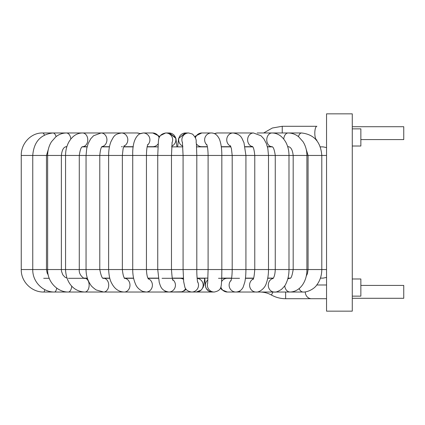 <?xml version="1.0" encoding="UTF-8"?>
<svg xmlns="http://www.w3.org/2000/svg" width="425" height="425" viewBox="0 0 425 425"><rect width="100%" height="100%" fill="white"/><g stroke="black" fill="none" stroke-linecap="round" stroke-linejoin="round"><path stroke-width="0.64" d="M326.543 147.592L323.112 146.875L320.275 146.875M288.708 146.768L287.746 146.875M272.266 146.875L267.447 146.875M252.732 146.875L245.108 146.875M230.903 146.875L221.298 146.875M207.4 146.875L196.61 146.875M182.867 146.875L171.679 146.875M157.935 146.875L147.146 146.875M133.253 146.875L123.643 146.875M109.438 146.875L101.819 146.875M87.104 146.875L82.28 146.875M66.799 146.875L65.508 146.875M326.543 277.408L323.112 278.125L320.408 278.125M290.291 278.125L287.969 278.125M267.692 278.301L273.339 278.125L267.723 278.125M253.576 278.125L245.448 278.125M231.593 278.125L221.707 278.125M207.974 278.125L197.115 278.125M183.35 278.125L172.295 278.125M158.344 278.125L147.916 278.125M133.599 278.125L124.642 278.125M109.735 278.125L103.132 278.125M87.348 278.125L83.831 278.125L87.401 278.301M67.001 278.125L65.03 277.228L62.804 274.832L61.529 271.41L61.37 269.546L79.284 269.546C78.513 275.235 84.766 279.368 84.857 278.301A6.864 4.287 -90 0 1 89.144 285.159A6.864 4.287 -90 0 1 84.857 292.023L103.647 292.023A6.864 5.073 -90 0 0 108.715 285.159A6.864 5.073 -90 0 0 103.647 278.301L109.783 278.301M326.543 113.847L326.543 311.153L352.277 311.153L352.277 113.847L326.543 113.847M352.277 126.714L403.75 126.714L403.75 139.581L360.857 139.581M352.277 278.986L360.857 278.986L360.857 296.14L352.277 296.14M352.277 146.014L360.857 146.014L360.857 128.86L352.277 128.86M352.277 298.286L403.75 298.286L403.75 285.419L360.857 285.419M326.543 155.454L321.794 155.454L321.794 269.546C321.725 275.538 320.046 280.686 316.758 284.994C314.187 289.101 307.116 292.384 303.158 292.023L241.182 292.023L238.388 291.582M306.218 149.387L308.072 155.454L306.903 155.454L306.903 269.546C307.174 280.245 300.905 291.662 290.089 292.023A6.864 5.36 90 0 1 284.75 285.749M287.693 146.699L288.533 146.731C291.008 147.156 292.559 150.062 293.181 155.454L288.989 155.454L288.989 269.546C289 274.927 287.938 279.74 285.791 283.99C285.568 284.941 284.144 286.737 281.509 289.367C277.993 291.571 275.57 292.453 274.247 292.023A6.864 5.966 90 0 1 268.308 285.807A6.864 5.966 90 0 1 273.132 278.418M271.989 146.699L271.947 146.699C273.291 146.71 274.396 149.627 275.262 155.454L268.494 155.454L268.494 269.546C268.494 274.672 267.787 279.188 266.374 283.103C264.982 288.671 258.883 292.618 256.009 292.023L259.941 292.023C264.005 292.039 267.819 293.032 271.378 295.003C275.814 297.457 280.569 298.695 285.642 298.717L285.642 292.023M252.333 146.407C253.47 147.082 254.283 150.099 254.766 155.454L245.921 155.454L245.921 269.546C245.894 274.545 245.523 278.747 244.8 282.158L243.164 287.135C241.597 290.259 239.153 291.89 235.838 292.023L227.348 292.023L222.015 289.871L220.501 288.022M230.302 145.653L231.428 148.591L232.193 155.454L221.829 155.454L221.829 269.546C221.808 279.23 221.515 284.978 220.963 286.779C220.479 289.526 218.238 291.274 214.227 292.023A6.864 6.853 90 0 0 214.413 292.023M206.72 144.373L207.251 146.136C207.225 146.019 208 148.692 208.101 155.454L196.802 155.454L196.802 269.546C196.674 275.044 197.492 282.328 197.652 282.189M182.421 142.21L183.079 155.454L171.472 155.454L171.472 269.546C172.003 277.036 172.508 280.612 172.98 280.261M171.721 146.147A6.864 6.843 90 0 0 169.028 132.977L165.83 132.977C158.238 134.21 158.738 139.979 158.408 141.068L157.744 155.454L146.444 155.454L146.444 269.546C146.625 274.29 147.3 277.477 148.468 279.103M147.826 144.373L147.3 146.136C147.321 146.019 146.551 148.692 146.444 155.454L122.352 155.454L122.352 269.546C122.942 275.044 123.818 278.014 124.982 278.46L124.265 278.301M124.243 145.653L123.117 148.591L122.352 155.454L99.779 155.454L99.779 269.546C101.102 276.112 102.388 279.028 103.642 278.301L103.647 278.301M165.66 132.977L160.411 135.554L159.582 136.802L158.992 136.016L152.74 132.977L143.23 132.977L140.282 133.556L137.057 132.977L101.076 132.977L93.558 135.756L90.69 138.842L88.145 143.613L86.732 148.506L86.052 155.454L79.284 155.454L79.284 269.546L326.543 269.546M102.016 146.614A6.864 5.849 90 0 0 106.909 139.283A6.864 5.849 90 0 0 101.076 132.977L82.562 132.977C79.05 133.025 75.9 134.247 73.111 136.643L70.97 138.842L69.062 141.605C66.746 145.711 65.578 150.328 65.556 155.454L61.37 155.454L61.37 269.546L46.479 269.546L47.17 273.1L48.275 275.06M97.362 132.977L66.38 132.977C62.507 133.02 59.001 134.295 55.861 136.802L51.499 141.722C48.955 145.802 47.669 150.381 47.643 155.454L46.479 155.454L46.479 269.546L32.752 269.546C32.475 281.982 43.143 292.241 54.517 292.023A6.864 2.422 -90 0 0 56.7 288.145M282.243 132.977L282.243 126.283L272.367 128.01L263.654 132.977L272.367 128.01L282.243 126.283L316.896 126.283A6.864 2.093 -90 0 0 314.808 133.147A6.864 2.093 -90 0 0 316.896 140.011L316.301 140.011M299.163 288.607A6.864 4.622 90 0 0 303.158 292.023M306.175 276.223L307.413 273.711L308.072 269.546L308.072 155.454L321.794 155.454C320.726 141.913 314.001 134.417 301.623 132.977A6.864 3.586 -90 0 0 298.456 136.616M283.741 139.049A6.864 4.457 -90 0 1 288.171 132.977C292.044 133.02 295.545 134.295 298.685 136.802L303.046 141.722C305.591 145.802 306.877 150.381 306.903 155.454L293.181 155.454L293.181 269.546C292.188 275.612 291.13 278.529 290.009 278.306A6.864 5.36 90 0 0 288.527 278.598A6.864 5.36 90 0 0 287.741 278.991M288.394 146.715L288.171 146.699A6.864 4.457 -90 0 1 287.693 146.662A6.864 4.457 -90 0 1 287.683 146.662M272.914 278.667C274.295 277.089 275.081 274.051 275.262 269.546L275.262 155.454L288.989 155.454C288.968 150.328 287.805 145.711 285.483 141.605L283.576 138.842L281.435 136.643C278.646 134.247 275.501 133.025 271.989 132.977L301.623 132.977M267.399 146.699L271.957 146.699A6.864 5.217 -90 0 1 266.767 139.82A6.864 5.217 -90 0 1 271.989 132.977L257.183 132.977M238.664 291.476A6.864 6.423 90 0 0 241.182 292.023L227.348 292.023A6.864 6.72 90 0 1 220.883 287.045M253.247 278.965A6.864 6.423 90 0 0 249.751 286.678A6.864 6.423 90 0 0 256.009 292.023L235.838 292.023A6.864 6.72 90 0 1 231.147 280.25M252.955 279.507C253.688 279.092 254.293 275.772 254.766 269.546L254.766 155.454L268.494 155.454L267.819 148.506L266.401 143.613L263.861 138.842L260.993 135.756L253.475 132.977A6.864 5.849 -90 0 0 247.642 139.283A6.864 5.849 -90 0 0 252.53 146.614M231.561 278.301L227.348 278.301A6.864 6.72 90 0 0 221.563 281.658M230.924 280.93L230.924 280.925C231.726 278.471 232.151 274.672 232.193 269.546L232.193 155.454L245.921 155.454L243.961 142.619C241.655 138.274 241.761 134.512 233.081 132.977L253.475 132.977M230.589 146.147A6.864 6.343 -90 0 1 226.87 138.46A6.864 6.343 -90 0 1 233.081 132.977L217.488 132.977A6.864 6.343 -90 0 0 214.625 133.716M207.91 279.868A6.864 6.853 90 0 0 212.277 292.023L208.861 291.12L206.295 288.58L205.307 285.749L204.776 278.125M207.708 283.034A6.864 6.853 90 0 0 214.227 292.023L196.345 292.023A6.864 6.821 -90 0 0 202.815 282.986A6.864 6.821 -90 0 0 197.131 278.343M207.655 283.438L208.101 269.546L208.101 155.454L221.829 155.454C221.845 148.771 221.027 143.305 219.374 139.049C217.366 134.943 214.678 132.919 211.321 132.977A6.864 6.673 -90 0 0 206.964 145.042M207.368 146.699L201.806 146.699A6.864 6.673 -90 0 1 196.424 143.9M195.42 137.838A6.864 6.673 -90 0 1 201.806 132.977L211.321 132.977M182.511 142.731A6.864 6.843 -90 0 1 188.716 132.977L192.498 134.093C197.97 139.852 195.5 141.674 196.403 143.629L196.802 155.454L183.079 155.454L183.079 269.546L183.658 281.557L184.848 287.114C185.667 289.808 187.951 291.449 191.702 292.023A6.864 6.821 -90 0 0 197.524 281.589M182.824 146.147A6.864 6.843 -90 0 1 185.518 132.977L188.716 132.977L185.518 132.977L178.612 138.46L177.623 146.875L178.612 138.46L185.252 132.982M172.125 142.21L171.472 155.454L157.744 155.454L157.744 269.546L159.237 282.46C160.517 285.818 160.921 290.7 168.821 292.023L179.945 292.023A6.864 6.619 -90 0 0 185.635 288.66M183.441 279.337A6.864 6.619 -90 0 0 179.956 278.301M102.218 146.407C101.081 147.082 100.268 150.099 99.779 155.454L86.052 155.454L86.052 269.546C86.052 275.272 87.571 280.346 90.605 284.771C91.115 285.913 92.958 287.635 96.13 289.935L103.647 292.023L168.821 292.023A6.864 6.619 -90 0 0 172.709 279.608M175.939 138.46L176.922 146.875L175.939 138.46L169.272 132.982L165.83 132.977A6.864 6.843 90 0 1 172.035 142.731M147.347 292.023L163.476 292.023A6.864 6.253 -90 0 0 165.915 291.481M147.581 145.042A6.864 6.673 90 0 0 143.23 132.977L139.363 134.002C134.645 137.493 132.43 144.643 132.722 155.454L132.722 269.546C132.712 274.757 133.572 279.427 135.304 283.544C136.452 286.949 138.975 289.584 142.864 291.449L146.147 292.023A6.864 6.253 -90 0 0 152.315 286.296A6.864 6.253 -90 0 0 148.187 278.672M152.74 132.977A6.864 6.673 90 0 1 159.125 137.838M158.121 143.9A6.864 6.673 90 0 1 152.74 146.699L147.178 146.699M117.683 292.023L124.243 292.023A6.864 5.732 -90 0 0 129.97 285.515A6.864 5.732 -90 0 0 124.833 278.332M139.921 133.716A6.864 6.343 90 0 0 137.057 132.977L121.465 132.977A6.864 6.343 90 0 1 127.675 138.46A6.864 6.343 90 0 1 123.957 146.147M131.957 278.301L132.568 278.125M66.863 146.662A6.864 4.457 90 0 1 66.38 146.699C63.676 146.901 62.008 149.818 61.37 155.454L47.643 155.454L47.643 269.546C47.223 281.637 57.348 292.219 68.345 292.023L84.857 292.023C73.27 291.545 66.024 282.274 65.556 269.546L65.556 155.454L79.284 155.454C80.155 149.627 81.26 146.71 82.599 146.699L82.562 146.699M82.562 132.977A6.864 5.217 90 0 1 87.778 139.82A6.864 5.217 90 0 1 82.588 146.699L87.146 146.699M87.672 132.977L42.537 132.977C31.057 132.685 20.947 143.533 21.25 155.454L21.25 269.546C20.99 282.237 32.327 292.342 43.711 292.023L68.345 292.023A6.864 3.395 -90 0 0 71.713 286.057M66.38 132.977A6.864 4.457 90 0 1 70.805 139.049M44.423 135.06A6.864 2.624 90 0 0 42.537 132.977C31.057 132.685 20.947 143.533 21.25 155.454L46.479 155.454L48.328 149.387M44.763 289.643A6.864 1.387 -90 0 1 43.711 292.023C32.327 292.342 20.99 282.237 21.25 269.546L32.752 269.546L32.752 155.454C33.819 141.913 40.545 134.417 52.928 132.977A6.864 3.586 90 0 1 56.095 136.616M305.283 291.879A6.864 6.12 90 0 0 311.403 298.717L285.642 298.717C280.569 298.695 275.814 297.457 271.378 295.003L273.041 292.023M272.09 278.301L271.161 278.125M290.094 278.301L287.927 278.301M253.449 278.301L245.427 278.301M245.246 146.875L245.565 146.699M245.071 146.699L252.604 146.699M221.271 146.699L230.833 146.699M214.264 133.556L217.488 132.977M194.963 136.802L195.553 136.016L201.806 132.977M166.287 291.614L163.476 292.023L196.345 292.023L201.301 290.015L203.182 287.183L203.819 285.143L204.744 278.125M214.227 292.023L168.821 292.023L181.81 291.805L184.71 290.493L186.097 289.297M172.337 278.301L179.945 278.301M147.996 278.301L158.371 278.301M124.796 278.301L133.636 278.301M121.465 132.977C114.686 134.242 114.187 135.447 110.893 141.791C109.39 145.791 108.63 150.344 108.625 155.454L108.625 269.546C108.943 275.639 109.91 280.091 111.515 282.901C114.453 288.798 118.697 291.837 124.243 292.023M133.275 146.699L123.712 146.699M122.363 146.699L121.465 146.699M109.475 146.699L101.947 146.699M109.305 146.875L108.997 146.699M104.879 278.301L106.308 278.125M68.345 278.301L84.857 278.301M66.853 146.699L66.38 146.699M84.883 278.301L86.679 278.125L84.883 278.301M43.711 278.301L49.268 278.301M326.543 284.989L316.763 284.989M326.543 298.717L311.403 298.717M259.941 292.023L256.009 292.023L259.941 292.023C264.005 292.039 267.819 293.032 271.378 295.003M102.329 292.023L103.647 292.023L102.329 292.023M162.058 278.301L183.361 278.301L162.058 278.301M197.126 278.301L204.781 278.301L197.126 278.301M218.514 278.301L239.546 278.301L218.514 278.301M175.69 137.716L169.293 132.982M212.388 133.052L213.499 133.291"/></g></svg>
